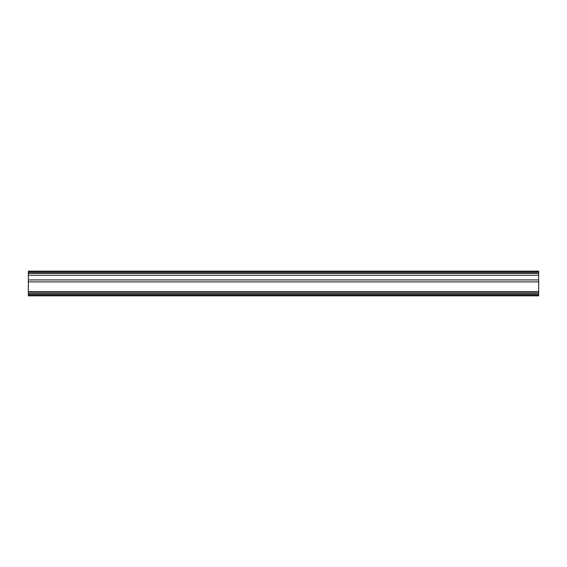 <?xml version="1.0" encoding="UTF-8"?>
<svg xmlns="http://www.w3.org/2000/svg" width="567" height="567" viewBox="0 0 567 567"><rect width="100%" height="100%" fill="white"/><g stroke="black" fill="none" stroke-linecap="round" stroke-linejoin="round"><path stroke-width="0.85" d="M28.35 292.218L538.65 292.218L538.65 271.168L28.35 271.168L28.35 295.832L538.65 295.832L28.35 295.832L538.65 295.832L538.65 295.322L28.35 295.322M538.65 292.218L538.65 295.322M538.65 275.25L28.35 275.25M538.65 281.884L28.35 281.884M538.65 294.209L28.35 294.209M538.65 293.706L28.35 293.706M538.65 271.678L28.35 271.678M538.65 272.812L28.35 272.812M538.65 273.308L28.35 273.308M538.65 279.928L28.35 279.928M538.65 291.736L28.35 291.736"/></g></svg>

